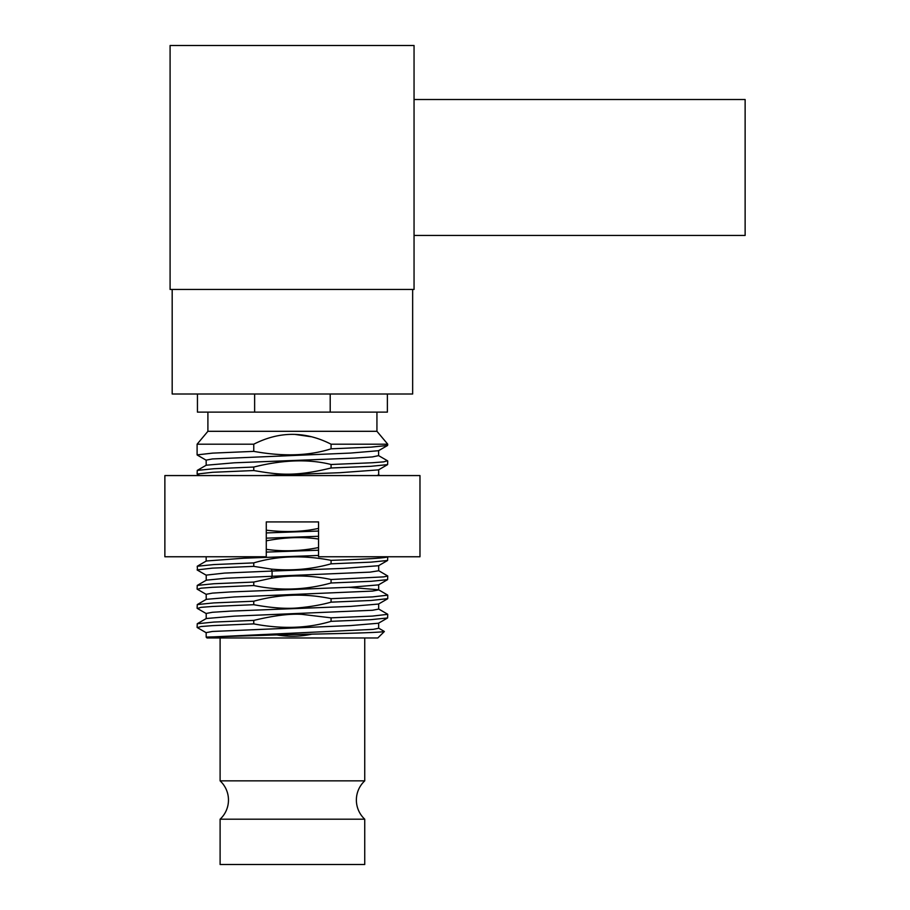 <?xml version="1.0" encoding="UTF-8"?>
<svg xmlns="http://www.w3.org/2000/svg" width="910" height="910" viewBox="0 0 910 910"><rect width="100%" height="100%" fill="white"/><g stroke="black" fill="none" stroke-linecap="round" stroke-linejoin="round"><path stroke-width="1.36" d="M170.09 45.5L170.09 289.46L414.05 289.46L414.05 45.5L170.09 45.5M412.651 289.46L412.651 394.007L172.183 394.007L172.183 289.46M254.629 394.007L254.629 412.128L197.447 412.128L197.447 394.007M330.205 394.007L330.205 412.128L387.387 412.128L387.387 394.007M254.629 412.128L330.205 412.128M376.933 412.128L376.933 431.306L387.74 444.194L387.592 445.468L378.526 450.712L350.532 453.066L212.383 458.947L206.161 460.119L206.183 465.351M207.901 412.128L207.901 431.306L376.933 431.306M207.901 431.306L197.106 444.194L253.765 444.194C279.529 431.078 305.294 431.078 331.069 444.194L387.74 444.194M197.106 444.194L197.106 454.886L212.587 453.123L253.765 451.371L253.765 444.194M253.765 451.371C283.317 456.718 309.093 455.864 331.069 448.823L331.069 444.194M331.069 448.823L370.905 447.14L387.592 445.468M387.455 460.744L383.701 461.87L372.315 462.746L331.069 464.498C308.82 458.902 283.044 459.743 253.765 467.046L214.1 468.718L197.265 470.39L197.106 474.053L212.474 472.301L253.765 470.538L253.765 467.046M253.765 470.538C278.05 474.645 294.283 476.999 331.069 467.99L331.069 464.498M331.069 467.99L370.791 466.318L387.592 464.635L387.74 460.983M199.563 475.555L197.106 474.053M387.592 464.635L378.526 469.878L339.601 472.722L262.683 475.566M164.869 475.566L419.976 475.566L419.976 556.761L318.557 556.761L318.557 521.919L266.277 521.919L266.277 556.761L164.869 556.761L164.869 475.566M318.557 536.286L266.277 538.163M318.557 539.05C302.541 536.638 285.114 537.241 266.277 540.824M197.481 570.172L197.243 566.247L213.952 564.564L253.765 562.892C277.425 555.817 303.201 554.963 331.069 560.344C367.697 559.161 386.579 557.966 387.717 556.761L387.592 560.48L370.859 562.152L331.069 563.825C311.8 569.25 291.871 571.014 271.282 569.091L272.079 571.059L224.588 573.084L206.161 575.12M378.537 570.593L387.74 575.996L383.804 576.872L331.069 579.511C311.311 575.279 291.382 574.858 271.282 578.237L253.765 582.059L253.765 585.539C279.541 590.977 305.305 590.124 331.069 582.991L371.109 581.308L387.603 579.636L387.74 575.996M318.557 555.453L243.618 558.228L206.308 560.992L197.243 566.247M378.685 565.542L378.685 570.763L370.006 572.14L226.249 578.225L206.308 580.17M266.277 530.166C285.092 532.464 302.518 531.872 318.557 528.391M318.557 531.053L266.277 532.93M266.277 549.333C283.101 551.722 300.527 551.13 318.557 547.558M318.557 550.22L266.277 552.097M387.592 560.48L378.526 565.724L343.661 568.386L272.079 571.059L272.079 576.28L271.282 578.237M253.765 562.892L253.765 566.373L271.282 569.091M331.069 560.344L331.069 563.825M331.069 579.511L331.069 582.991M253.765 604.706C272.34 608.107 287.708 609.109 299.868 607.721C311.345 606.617 321.753 604.775 331.069 602.158L371.075 600.475L387.74 598.643L387.74 595.163L372.509 596.903L331.069 598.678C305.305 593.252 279.529 594.093 253.765 601.226L253.765 604.706L212.508 606.469L201.03 607.345L197.436 608.483M331.069 598.678L331.069 602.158M253.765 623.885C281.816 629.254 307.58 628.401 331.069 621.337L370.939 619.653L387.603 617.97L387.74 614.33L372.452 616.081L331.069 617.844L302.018 614.364C289.96 613.556 273.876 615.569 253.765 620.392L253.765 623.885L212.587 625.636L201.121 626.512L197.379 627.627M331.069 617.844L331.069 621.337M384.236 631.392L384.35 631.54C380.471 632.393 356.333 633.258 311.937 634.134L276.833 634.896L288.243 636.158M311.937 634.134C300.198 636.682 288.493 636.932 276.833 634.896L206.161 637.102L207.036 637.967L377.809 637.967L384.35 631.54M197.459 589.327L200.974 588.19L212.28 587.314L253.765 585.539M197.106 569.899L212.417 568.136L253.765 566.373M378.537 584.88L350.657 587.234L230.469 591.944L212.439 593.115L206.161 594.298M378.537 604.047L350.657 606.401L230.435 611.111L212.417 612.282L206.161 613.465M378.537 623.225L350.646 625.568L212.417 631.46L206.161 632.632L206.195 637.102M253.765 601.226L213.816 602.909L197.265 604.57L197.106 608.233M253.765 620.392L213.987 622.065L197.243 623.748L197.106 627.399M253.765 582.059L213.827 583.742L197.243 585.414L197.106 589.066M348.905 587.314L378.514 589.748L387.569 595.004M378.674 584.698L378.674 589.93L372.417 591.102L234.405 596.971L206.331 599.326L197.265 604.581M378.674 603.865L378.674 609.097L372.429 610.269L234.302 616.15L206.32 618.504M378.662 623.032L378.662 628.264L373.168 629.367L208.731 637.102M364.739 637.967L364.739 780.86A26.14 26.14 0 0 0 364.739 819.193L364.739 864.5L220.106 864.5L220.106 819.193L364.739 819.193M220.106 637.967L220.106 780.86L364.739 780.86M220.106 780.86A26.14 26.14 0 0 1 220.106 819.193M378.605 455.626L372.338 456.934L354.32 458.105L234.359 462.803L206.229 465.215M378.674 469.685L378.674 474.918L376.808 475.566M295.397 434.479L310.64 436.675M414.05 99.52L745.131 99.52L745.131 235.44L414.05 235.44M197.254 455.046L206.32 460.301M387.592 617.958L378.537 623.202M197.277 608.392L206.331 613.636M387.603 598.791L378.549 604.035M197.277 589.214L206.343 594.457M387.603 579.636L378.56 584.868M197.277 570.047L206.343 575.291M206.32 632.803L197.265 627.57M387.58 614.159L378.526 608.927M197.243 623.748L206.286 618.516M384.304 631.438L378.549 628.105M206.331 580.182L197.254 585.426M206.217 575.12L206.217 580.352M206.206 594.298L206.206 599.519M206.206 613.465L206.206 618.686M206.161 561.186L206.161 556.761M378.605 450.53L378.605 455.762M379.936 475.566L378.514 474.747M378.514 455.58L387.569 460.813M206.331 465.158L197.265 470.402"/></g></svg>
